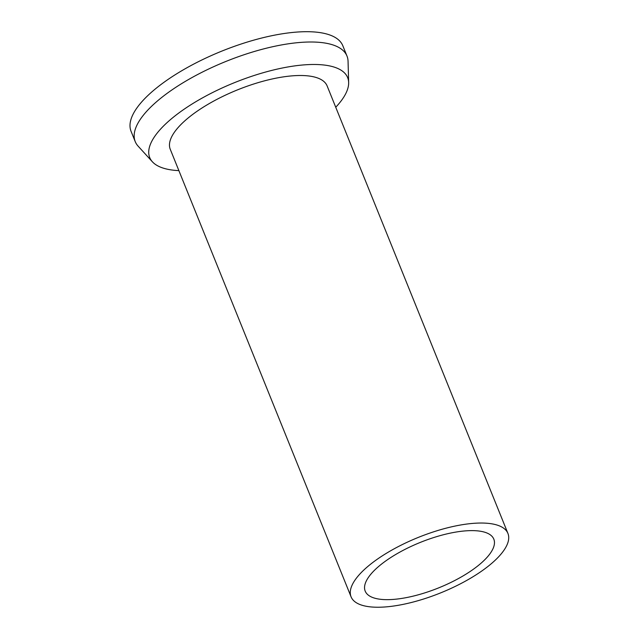 <?xml version="1.0" encoding="UTF-8"?>
<svg xmlns="http://www.w3.org/2000/svg" width="639" height="639" viewBox="0 0 639 639"><rect width="100%" height="100%" fill="white"/><g stroke="black" fill="none" stroke-linecap="round" stroke-linejoin="round"><path stroke-width="0.96" d="M467.021 530.769A69.363 24.522 158 0 0 395.629 554.532A69.363 24.522 158 0 0 365.196 591.123A69.363 24.522 158 0 0 391.987 599.502A69.363 24.522 158 0 0 463.379 575.739A69.363 24.522 158 0 0 493.819 539.148A69.363 24.522 158 0 0 467.021 530.769M383.751 607.05A84.588 29.897 -22 0 1 351.075 596.826A84.588 29.897 -22 0 1 388.192 552.208A84.588 29.897 -22 0 1 475.256 523.221A84.588 29.897 -22 0 1 507.933 533.445A84.588 29.897 -22 0 1 470.815 578.063A84.588 29.897 -22 0 1 383.751 607.05M507.933 533.445L327.12 85.914A84.588 29.897 158 0 0 294.443 75.69A84.588 29.897 158 0 0 207.379 104.676A84.588 29.897 158 0 0 170.262 149.294L351.075 596.826M178.88 170.629A106.745 37.733 -22 0 1 152.401 161.803A106.745 37.733 -22 0 1 191.109 104.62A106.745 37.733 -22 0 1 306.424 64.715A106.745 37.733 -22 0 1 348.654 82.511A106.745 37.733 -22 0 1 335.739 107.256M152.401 161.803L138.096 146.123A114.197 40.361 -22 0 1 135.228 141.61A114.197 40.361 -22 0 1 185.342 81.385A114.197 40.361 -22 0 1 302.87 42.254A114.197 40.361 -22 0 1 346.985 56.056A114.197 40.361 -22 0 1 348.055 61.296L348.654 82.511M346.985 56.056L342.823 45.76A114.197 40.361 158 0 0 298.709 31.95A114.197 40.361 158 0 0 181.18 71.081A114.197 40.361 158 0 0 131.067 131.315L135.228 141.61"/></g></svg>
